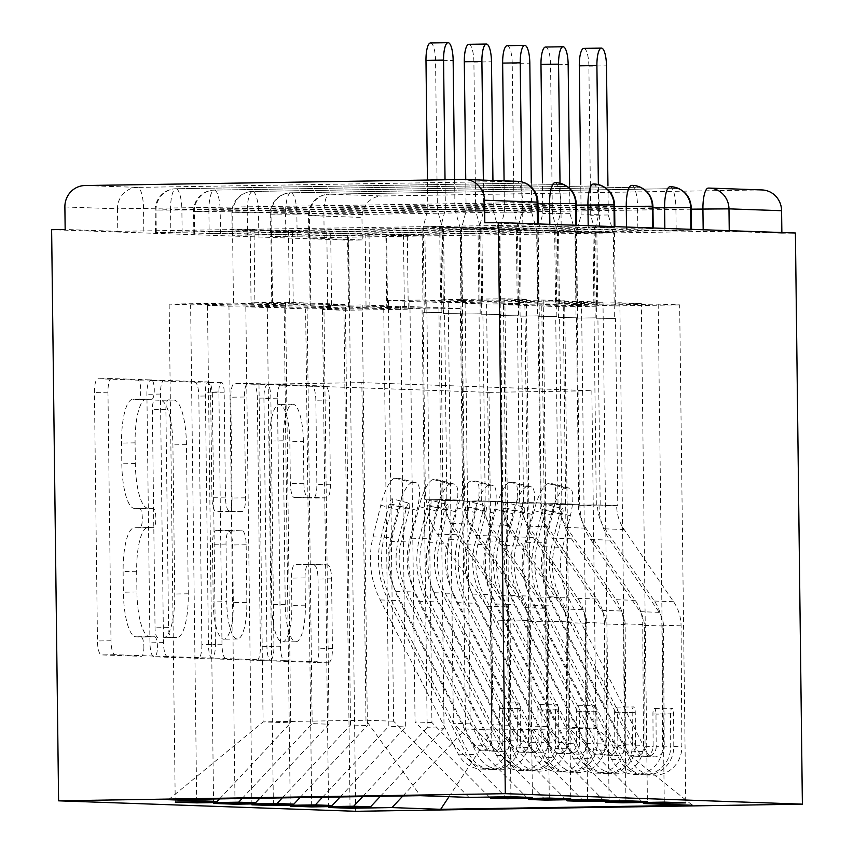 <?xml version="1.0" encoding="UTF-8"?>
<svg xmlns="http://www.w3.org/2000/svg" width="854" height="854" viewBox="0 0 854 854"><rect width="100%" height="100%" fill="white"/><g stroke="black" fill="none" stroke-linecap="round" stroke-linejoin="round"><path stroke-width="0.64" stroke-dasharray="4.27 3.2" d="M143.888 646.756A9.672 2.637 -90.9 0 1 141.412 656.32A9.672 2.637 -90.9 0 1 141.369 656.32L101.391 654.911A13.813 3.758 -90.9 0 1 97.463 640.97L94.42 392.424A13.813 3.758 -90.9 0 1 97.964 378.749A13.813 3.758 -90.9 0 1 98.018 378.749L137.996 380.158A9.672 2.637 -90.9 0 1 140.75 389.915A9.672 2.637 -90.9 0 1 138.273 399.491A9.672 2.637 -90.9 0 1 138.231 399.491L133.064 399.309A44.194 12.031 -90.9 0 0 132.893 399.309A44.194 12.031 -90.9 0 0 121.556 443.066L121.812 463.786A44.194 12.031 -90.9 0 0 134.388 508.397L139.565 508.578A9.672 2.637 -90.9 0 1 142.319 518.335A9.672 2.637 -90.9 0 1 139.842 527.911A9.672 2.637 -90.9 0 1 139.8 527.911L134.633 527.729A44.194 12.031 -90.9 0 0 134.462 527.719A44.194 12.031 -90.9 0 0 123.125 571.486L123.382 592.196A44.194 12.031 -90.9 0 0 135.957 636.806L141.134 636.988A9.672 2.637 -90.9 0 1 143.888 646.756M146.6 399.096A44.194 12.031 -90.9 0 0 146.429 399.085A44.194 12.031 -90.9 0 0 135.092 442.852L135.348 463.562A44.194 12.031 -90.9 0 0 147.923 508.173L153.101 508.354A9.672 2.637 -90.9 0 1 155.855 518.122A9.672 2.637 -90.9 0 1 153.378 527.687A9.672 2.637 -90.9 0 1 153.336 527.687L148.169 527.505A44.194 12.031 -90.9 0 0 147.998 527.505A44.194 12.031 -90.9 0 0 136.661 571.273L136.918 591.982A44.194 12.031 -90.9 0 0 149.493 636.593L154.67 636.774A9.672 2.637 -90.9 0 1 157.424 646.531A9.672 2.637 -90.9 0 1 154.948 656.107A9.672 2.637 -90.9 0 1 154.905 656.107L114.927 654.698A13.813 3.758 -90.9 0 1 110.999 640.756L107.967 392.21A13.813 3.758 -90.9 0 1 111.5 378.536A13.813 3.758 -90.9 0 1 111.554 378.536L151.532 379.945A9.672 2.637 -90.9 0 1 154.286 389.702A9.672 2.637 -90.9 0 1 151.809 399.277A9.672 2.637 -90.9 0 1 151.766 399.277L133.064 399.309M314.101 565.102A13.813 3.758 -90.9 0 1 318.04 579.044L318.894 648.773A13.813 3.758 -90.9 0 1 315.35 662.448A13.813 3.758 -90.9 0 1 315.297 662.448L270.899 660.889A13.813 3.758 -90.9 0 1 266.96 646.948L263.929 398.402A13.813 3.758 -90.9 0 1 267.473 384.727A13.813 3.758 -90.9 0 1 267.526 384.727L311.923 386.286A13.813 3.758 -90.9 0 1 315.852 400.227L316.877 484.464A13.813 3.758 -90.9 0 1 313.343 498.138A13.813 3.758 -90.9 0 1 313.29 498.138L294.288 497.466A13.813 3.758 -90.9 0 1 290.36 483.524L289.848 441.753A36.946 10.056 -90.9 0 0 279.183 404.465A36.946 10.056 -90.9 0 0 269.715 441.048L271.711 604.675A36.946 10.056 -90.9 0 0 282.375 641.962A36.946 10.056 -90.9 0 0 291.844 605.379L291.513 578.115A13.813 3.758 -90.9 0 1 295.057 564.43A13.813 3.758 -90.9 0 1 295.1 564.43L327.637 564.889A13.813 3.758 -90.9 0 1 331.576 578.831L332.43 648.56A13.813 3.758 -90.9 0 1 328.886 662.234A13.813 3.758 -90.9 0 1 328.833 662.234L284.435 660.676A13.813 3.758 -90.9 0 1 280.507 646.734L277.465 398.177A13.813 3.758 -90.9 0 1 281.009 384.503A13.813 3.758 -90.9 0 1 281.062 384.503L325.459 386.072A13.813 3.758 -90.9 0 1 329.388 400.014L330.423 484.239A13.813 3.758 -90.9 0 1 326.879 497.914A13.813 3.758 -90.9 0 1 326.826 497.914L307.824 497.252A13.813 3.758 -90.9 0 1 303.896 483.311L303.383 441.539L289.848 441.753M355.67 811.3L348.699 240.155L51.624 229.694M201.875 644.653A13.813 3.758 -90.9 0 1 198.331 658.327A13.813 3.758 -90.9 0 1 198.277 658.327L153.88 656.769A13.813 3.758 -90.9 0 1 149.952 642.827L146.909 394.27A13.813 3.758 -90.9 0 1 150.453 380.596A13.813 3.758 -90.9 0 1 150.507 380.596L194.904 382.165A13.813 3.758 -90.9 0 1 198.833 396.107L201.875 644.653L215.411 644.439A13.813 3.758 -90.9 0 1 211.867 658.114A13.813 3.758 -90.9 0 1 211.813 658.114L167.416 656.545A13.813 3.758 -90.9 0 1 163.488 642.603L160.445 394.057A13.813 3.758 -90.9 0 1 163.989 380.382A13.813 3.758 -90.9 0 1 164.043 380.382L208.44 381.951A13.813 3.758 -90.9 0 1 212.368 395.893L215.411 644.439M212.39 658.829L256.787 660.388A13.813 3.758 -90.9 0 0 256.84 660.388A13.813 3.758 -90.9 0 0 260.385 646.713L257.342 398.167A13.813 3.758 -90.9 0 0 253.414 384.225L234.412 383.553A13.813 3.758 -90.9 0 0 234.359 383.553A13.813 3.758 -90.9 0 0 230.815 397.227L232.053 498.031A13.813 3.758 -90.9 0 1 228.509 511.706A13.813 3.758 -90.9 0 1 228.456 511.706L215.848 511.268A13.813 3.758 -90.9 0 1 211.92 497.327L210.639 392.381A9.672 2.637 -90.9 0 0 207.853 382.624A9.672 2.637 -90.9 0 0 205.366 392.199L208.461 644.887A13.813 3.758 -90.9 0 0 212.39 658.829L225.926 658.605L270.323 660.174L256.787 660.388M576.29 305.444L597.757 306.202L563.245 306.757L541.778 305.999L576.29 305.444L575.404 232.288L592.996 232.01L614.464 232.768L615.36 305.913L593.893 305.166L658.188 304.131L679.656 304.889L685.741 802.877M615.36 305.913L679.656 304.889M424.95 235.8L385.891 235.33L424.95 235.8L425.847 308.956L404.38 308.198L438.903 307.643L460.359 308.401L461.373 391.399L488.979 392.37L493.1 729.989L595.975 728.345L568.38 727.373L564.259 389.755L361.861 382.624L365.982 720.242L263.107 721.886L290.712 722.858L286.581 385.239L324.915 386.595L329.036 724.213L312.169 723.616L307.034 302.999L272.511 303.554L251.055 302.796L285.567 302.241L307.034 302.999M425.847 308.956L460.359 308.401M386.777 308.475L408.244 309.233L343.948 310.269L322.481 309.511L386.777 308.475L385.891 235.33M537.956 304.088L559.423 304.846L524.911 305.401L503.444 304.643L537.956 304.088L537.07 230.943L554.662 230.655L576.13 231.413L577.026 304.568L555.559 303.81L619.855 302.775L641.322 303.533L647.407 801.532M577.026 304.568L641.322 303.533M386.616 234.455L347.557 233.975L386.616 234.455L387.513 307.6L366.046 306.842L400.569 306.298L422.036 307.045L423.05 390.043L439.917 390.641L444.037 728.259L427.171 727.672L423.05 390.043L401.583 389.296L405.703 726.914L388.837 726.316L384.716 388.698L401.583 389.296L400.569 306.298M387.513 307.6L422.036 307.045M348.453 307.13L369.921 307.888L305.615 308.913L284.147 308.155L348.453 307.13L347.557 233.975M499.633 302.743L521.089 303.501L486.577 304.056L465.11 303.298L499.633 302.743L498.736 229.587L516.328 229.31L537.796 230.068L538.693 303.213L517.225 302.455L581.521 301.43L602.988 302.188L609.073 800.177M538.693 303.213L602.988 302.188M348.283 233.099L309.223 232.63L348.283 233.099L349.179 306.255L327.712 305.497L362.235 304.942L383.702 305.7L384.716 388.698L363.249 387.94L367.369 725.558L350.503 724.971L346.382 387.342L363.249 387.94L362.235 304.942M349.179 306.255L383.702 305.7M310.119 305.775L331.587 306.533L267.281 307.568L245.813 306.81L310.119 305.775L309.223 232.63M461.299 301.387L482.766 302.145L448.243 302.7L426.776 301.942L461.299 301.387L460.402 228.242L478.005 227.954L499.462 228.712L500.359 301.868L478.891 301.11L543.197 300.074L564.654 300.832L570.739 798.832M500.359 301.868L564.654 300.832M309.959 231.754L270.889 231.274L309.959 231.754L310.845 304.899L289.378 304.141L323.901 303.597L345.368 304.344L346.382 387.342L324.915 386.595L323.901 303.597M310.845 304.899L345.368 304.344M271.785 304.43L293.253 305.188L228.957 306.212L207.49 305.454L271.785 304.43L270.889 231.274M380.361 796.312L444.037 728.259M362.683 796.601L427.171 727.672M488.979 392.37L591.854 390.726L564.259 389.755L563.245 306.757M591.854 390.726L595.975 728.345L692.455 805.269M642.71 802.472L568.38 727.373M340.17 796.963L405.703 726.914M322.481 797.241L388.837 726.316M622.31 802.792L546.912 726.615L541.778 305.999M546.912 726.615L530.046 726.017L524.911 305.401M604.376 801.116L530.046 726.017M299.967 797.604L367.369 725.558M282.279 797.892L350.503 724.971M583.976 801.447L508.578 725.27L503.444 304.643M508.578 725.27L491.712 724.672L486.577 304.056M566.042 799.771L491.712 724.672M259.765 798.244L329.036 724.213M242.088 798.533L312.169 723.616M545.642 800.091L470.244 723.914L465.11 303.298M470.244 723.914L453.389 723.317L448.243 302.7M527.708 798.415L453.389 723.317M64.883 206.967L117.489 208.824L117.767 231.327L65.16 229.47M117.767 231.327L522.851 225.136L537.401 224.602L484.794 222.755M422.965 300.042L444.432 300.8L409.909 301.345L388.442 300.597L422.965 300.042L422.068 226.886L439.671 226.609L440.557 299.754L504.863 298.729L526.331 299.487L532.416 797.476M444.432 300.8L443.536 227.644L461.139 227.367L462.025 300.512L440.557 299.754M462.025 300.512L526.331 299.487M233.452 303.074L254.919 303.832L190.623 304.867L169.156 304.109L233.452 303.074L232.555 229.929L250.158 229.641L251.055 302.796M361.861 382.624L258.986 384.268L286.581 385.239L285.567 302.241M258.986 384.268L263.107 721.886L168.516 799.707M219.574 798.896L290.712 722.858M507.319 798.746L431.921 722.559L426.776 301.942M431.921 722.559L415.055 721.972L409.909 301.345M489.374 797.07L415.055 721.972M708.254 188.083L761.031 189.93L382.005 196.004L329.388 194.157L678.791 188.553L329.313 194.146A21.104 5.743 -90.9 0 1 329.388 194.157A21.104 20.304 92 0 0 309.351 215.582L361.957 217.428A21.104 20.304 92 0 1 382.005 196.004M348.699 240.155L362.235 239.942L361.957 217.428M761.031 189.93A21.104 20.304 92 0 1 762.024 189.94M781.858 232.523L781.869 233.217L795.405 233.003M438.903 307.643L439.917 390.641L461.373 391.399L465.505 729.017L493.1 729.989L449.012 796.686M468.985 797.39L393.587 721.214L388.442 300.597M393.587 721.214L365.982 720.242L420.296 795.672M402.874 795.96L465.505 729.017M504.863 298.729L510.948 796.718M196.687 801.757L190.623 304.867M175.241 802.098L169.156 304.109M250.158 229.641L271.625 230.399L272.511 303.554M271.625 230.399L254.022 230.687L254.919 303.832M254.022 230.687L232.555 229.929M439.671 226.609L461.139 227.367M443.536 227.644L422.068 226.886M362.235 239.942L309.618 238.085L309.351 215.582L308.55 215.507L323.901 215.048L324.178 237.561L703.194 231.487L703.173 229.747M324.178 237.561L309.618 238.085M781.869 233.217L729.252 231.359L703.194 231.487M652.947 207.81L285.567 213.703L285.844 236.206L270.494 236.665L676.187 230.537L691.537 230.078L664.871 230.132L664.85 228.402M285.844 236.206L664.871 230.132M614.464 232.768L575.404 232.288M614.624 206.465L247.233 212.347L247.511 234.861L232.16 235.32L637.853 229.182L653.203 228.723L626.537 228.787L626.516 227.047M247.511 234.861L626.537 228.787M576.13 231.413L537.07 230.943M576.29 205.109L208.899 211.002L209.177 233.505L193.826 233.964L599.519 227.837L614.88 227.377L588.203 227.431L588.182 225.702M209.177 233.505L588.203 227.431M537.796 230.068L498.736 229.587M537.945 203.764L170.576 209.646L170.843 232.16L155.492 232.619L561.185 226.481L576.546 226.022L549.869 226.086L549.848 224.346M170.843 232.16L549.869 226.086M499.462 228.712L460.402 228.242M575.916 225.264L575.927 225.958M156.293 232.683L156.015 210.18A21.104 20.304 92 0 1 176.063 188.745L525.434 183.151L175.988 188.745A21.104 5.743 -90.9 0 1 176.063 188.745A21.104 5.743 -90.9 0 1 181.881 210.031L560.907 203.967L561.185 226.481M554.929 182.681L555.089 182.681A21.104 5.743 -90.9 0 1 560.907 203.967M543.197 300.074L549.282 798.074M478.005 227.954L478.891 301.11M481.869 229L482.766 302.145M235.021 803.102L228.957 306.212M213.575 803.443L207.49 305.454M288.492 230.996L289.378 304.141M292.356 232.032L293.253 305.188M581.521 301.43L587.605 799.419M516.328 229.31L517.225 302.455M520.203 230.345L521.089 303.501M273.355 804.457L267.281 307.568M251.898 804.799L245.813 306.81M326.826 232.341L327.712 305.497M330.69 233.388L331.587 306.533M619.855 302.775L625.939 800.774M554.662 230.655L555.559 303.81M558.537 231.701L559.423 304.846M311.689 805.802L305.615 308.913M290.232 806.155L284.147 308.155M365.149 233.697L366.046 306.842M369.024 234.733L369.921 307.888M658.188 304.131L664.273 802.119M592.996 232.01L593.893 305.166M596.861 233.046L597.757 306.202M350.023 807.158L343.948 310.269M328.566 807.5L322.481 309.511M403.483 235.042L404.38 308.198M407.358 236.088L408.244 309.233M614.25 226.62L614.261 227.313M194.627 234.039L194.349 211.525A21.104 20.304 92 0 1 214.397 190.1L563.789 184.507L214.311 190.1A21.104 5.743 -90.9 0 1 214.397 190.1A21.104 5.743 -90.9 0 1 220.215 211.386L599.23 205.312L599.519 227.837M593.263 184.026L593.423 184.026A21.104 5.743 -90.9 0 1 599.23 205.312L614.602 204.864M652.584 227.965L652.584 228.658M232.961 235.384L232.683 212.881A21.104 20.304 92 0 1 252.731 191.456L602.123 185.852L252.645 191.445A21.104 5.743 -90.9 0 1 252.731 191.456A21.104 5.743 -90.9 0 1 258.548 212.731L637.564 206.668L637.853 229.182M631.586 185.382L631.746 185.382A21.104 5.743 -90.9 0 1 637.564 206.668L652.936 206.22M690.918 229.32L690.918 230.014M271.284 236.739L271.017 214.226A21.104 20.304 92 0 1 291.065 192.801L640.457 187.207L290.979 192.801A21.104 5.743 -90.9 0 1 291.065 192.801A21.104 5.743 -90.9 0 1 296.872 214.087L675.898 208.013L676.187 230.537M669.92 186.727L670.08 186.727A21.104 5.743 -90.9 0 1 675.898 208.013L691.26 207.565M157.787 637.575A9.672 2.637 -90.9 0 1 155.033 627.818L152.364 409.653A9.672 2.637 -90.9 0 1 154.841 400.078A9.672 2.637 -90.9 0 1 154.884 400.078L160.338 400.27A44.194 12.031 -90.9 0 1 172.914 444.881L174.739 594.01A44.194 12.031 -90.9 0 1 163.402 637.778A44.194 12.031 -90.9 0 1 163.242 637.767L171.323 637.362A9.672 2.637 -90.9 0 1 168.569 627.605L155.033 627.818M171.323 637.362L176.778 637.554A44.194 12.031 -90.9 0 0 176.949 637.554A44.194 12.031 -90.9 0 0 188.275 593.797L186.45 444.667A44.194 12.031 -90.9 0 0 173.874 400.056L168.419 399.864A9.672 2.637 -90.9 0 1 168.419 399.864A9.672 2.637 -90.9 0 0 165.9 409.429L168.569 627.605M225.926 658.605A13.813 3.758 -90.9 0 1 221.997 644.663L218.902 391.975A9.672 2.637 -90.9 0 1 221.389 382.4A9.672 2.637 -90.9 0 1 224.175 392.167L225.456 497.103A13.813 3.758 -90.9 0 0 229.384 511.044L241.992 511.493A13.813 3.758 -90.9 0 0 242.045 511.493A13.813 3.758 -90.9 0 0 245.589 497.818L244.351 397.014A13.813 3.758 -90.9 0 1 247.895 383.339A13.813 3.758 -90.9 0 1 247.948 383.339L266.95 384.012A13.813 3.758 -90.9 0 1 270.878 397.953L273.921 646.499A13.813 3.758 -90.9 0 1 270.376 660.174A13.813 3.758 -90.9 0 1 270.323 660.174M233.323 602.625A36.946 10.056 -90.9 0 1 223.855 639.208A36.946 10.056 -90.9 0 1 213.201 601.921L212.497 544.276A13.813 3.758 -90.9 0 1 216.03 530.59A13.813 3.758 -90.9 0 1 216.083 530.59L228.691 531.039A13.813 3.758 -90.9 0 1 232.619 544.98L233.323 602.625L246.859 602.412A36.946 10.056 -90.9 0 1 237.391 638.995A36.946 10.056 -90.9 0 1 226.737 601.707L213.201 601.921M246.859 602.412L246.155 544.767A13.813 3.758 -90.9 0 0 242.226 530.825L229.619 530.377A13.813 3.758 -90.9 0 0 229.577 530.377A13.813 3.758 -90.9 0 0 226.032 544.051L226.737 601.707M303.383 441.539A36.946 10.056 -90.9 0 0 292.73 404.241A36.946 10.056 -90.9 0 0 283.25 440.824L285.247 604.451A36.946 10.056 -90.9 0 0 295.911 641.749A36.946 10.056 -90.9 0 0 305.38 605.166L305.049 577.891A13.813 3.758 -90.9 0 1 308.593 564.216A13.813 3.758 -90.9 0 1 308.646 564.216L327.637 564.889M446.866 500.551L464.469 500.273L462.185 313.172L444.582 313.461L446.866 500.551L425.409 499.803L443.002 499.515L426.552 499.836A60.495 58.211 -88 0 0 437.301 534.07L486.727 606.265A23.923 23.015 92 0 1 490.975 619.951L491.755 740.866A9.853 9.479 92 0 1 473.885 745.563L481.934 745.841A9.853 9.479 -88 0 0 499.803 741.144L499.59 708.617A5.626 1.537 -90.6 0 1 501.074 703.045A5.626 1.537 -90.6 0 1 502.664 708.724L502.867 741.261L510.916 741.539A9.853 9.479 92 0 1 493.057 746.236L414.959 592.046A70.348 67.679 92 0 1 409.269 541.991L416.998 510.382A28.139 7.494 104.7 0 0 416.453 482.884A28.139 7.494 104.7 0 0 416.015 482.82L398.957 478.357A28.139 7.494 -75.3 0 1 399.405 478.421A28.139 7.494 -75.3 0 1 399.95 505.92L416.998 510.382M464.469 500.273L444.155 499.558A42.209 40.608 -88 0 0 451.649 523.438L501.074 595.644A42.209 40.608 92 0 1 508.578 619.78L509.347 740.696A28.139 27.072 92 0 1 482.617 769.091A28.139 27.072 92 0 1 481.282 769.08A28.139 27.072 92 0 1 458.31 754.114L380.211 599.924A88.645 85.283 92 0 1 373.049 536.846L380.777 505.248A28.139 7.494 -75.3 0 1 395.124 478.229L398.957 478.357M502.867 741.261A9.853 9.479 -88 0 1 484.997 745.958L406.899 591.758A70.348 67.679 -88 0 1 401.22 541.703L409.29 508.728A5.626 1.494 104.7 0 0 409.173 503.23L392.125 498.768A5.626 1.494 -75.3 0 0 389.168 504.159L381.097 537.134A88.645 85.283 -88 0 0 388.26 600.202L466.359 754.402A28.139 27.072 -88 0 0 489.331 769.358A28.139 27.072 -88 0 0 490.666 769.379A28.139 27.072 -88 0 0 517.396 740.973L517.193 708.446A5.626 1.537 89.4 0 1 518.666 702.874L501.074 703.045M392.125 498.768A5.626 1.494 -75.3 0 1 392.232 504.266L384.161 537.241A88.645 85.283 -88 0 0 391.324 600.309L469.422 754.509A28.139 27.072 -88 0 0 492.395 769.475A28.139 27.072 -88 0 0 493.729 769.486A28.139 27.072 -88 0 0 520.47 741.091L520.257 708.553A5.626 1.537 89.4 0 0 518.666 702.874M437.301 534.07L456.463 534.743A60.495 58.211 -88 0 1 445.724 500.519L463.316 500.23A42.209 40.608 -88 0 0 470.81 524.11L520.246 596.316A42.209 40.608 92 0 1 527.74 620.452L528.519 741.368A28.139 27.072 92 0 1 501.789 769.764A28.139 27.072 92 0 1 500.455 769.753A28.139 27.072 92 0 1 477.471 754.787L399.373 600.597A88.645 85.283 92 0 1 392.21 537.529L399.95 505.92M430.48 42.978A17.592 4.793 -90.9 0 1 435.561 60.741L437.376 209.849L442.383 227.602L443.439 313.418L444.582 313.461M423.114 312.703L441.87 312.457L423.114 312.703L425.409 499.803M409.173 503.23A5.626 1.494 104.7 0 0 406.216 508.621L398.156 541.596A70.348 67.679 -88 0 0 403.835 591.651L481.934 745.841M395.124 478.229L412.172 482.681L416.015 482.82M412.172 482.681A28.139 7.494 104.7 0 0 397.836 509.699L380.777 505.248M473.885 745.563L395.786 591.363A70.348 67.679 92 0 1 390.107 541.308L397.836 509.699M456.463 534.743L505.899 606.948A23.923 23.015 92 0 1 510.148 620.623L510.916 741.539M424.267 312.745L423.221 226.929L427.801 209.518L427.438 180.055M462.185 313.172L443.439 313.418M454.616 179.618L454.979 209.572L459.986 227.324L461.032 313.14M441.87 312.457L440.813 226.652L445.393 209.23L445.03 179.767M443.002 499.515L440.717 312.415M454.979 209.572L437.376 209.849M459.986 227.324L442.383 227.602M440.813 226.652L423.221 226.929M445.393 209.23L427.801 209.518M485.2 501.906L502.803 501.629L500.519 314.528L482.916 314.806L485.2 501.906L463.733 501.149L481.336 500.871L464.886 501.191A60.495 58.211 -88 0 0 475.635 535.415L525.061 607.621A23.923 23.015 92 0 1 529.309 621.296L530.078 742.211A9.853 9.479 92 0 1 512.219 746.908L520.267 747.197A9.853 9.479 -88 0 0 538.137 742.5L537.924 709.973A5.626 1.537 -90.6 0 1 539.408 704.401A5.626 1.537 -90.6 0 1 540.988 710.08L541.201 742.606L549.25 742.895A9.853 9.479 92 0 1 531.38 747.592L453.282 593.391A70.348 67.679 92 0 1 447.603 543.336L455.331 511.727A28.139 7.494 104.7 0 0 454.787 484.239A28.139 7.494 104.7 0 0 454.339 484.175L437.291 479.713A28.139 7.494 -75.3 0 1 437.728 479.777A28.139 7.494 -75.3 0 1 438.283 507.265L455.331 511.727M502.803 501.629L482.489 500.914A42.209 40.608 -88 0 0 489.982 524.794L539.408 596.989A42.209 40.608 92 0 1 546.912 621.125L547.681 742.041A28.139 27.072 92 0 1 520.951 770.447A28.139 27.072 92 0 1 519.616 770.425A28.139 27.072 92 0 1 496.644 755.47L418.545 601.269A88.645 85.283 92 0 1 411.382 538.201L419.111 506.593A28.139 7.494 -75.3 0 1 433.458 479.574L437.291 479.713M541.201 742.606A9.853 9.479 -88 0 1 523.331 747.303L445.233 593.114A70.348 67.679 -88 0 1 439.554 543.059L447.613 510.084A5.626 1.494 104.7 0 0 447.507 504.586L430.448 500.124A5.626 1.494 -75.3 0 0 427.491 505.515L419.431 538.49A88.645 85.283 -88 0 0 426.594 601.558L504.693 755.747A28.139 27.072 -88 0 0 527.665 770.714A28.139 27.072 -88 0 0 529 770.724A28.139 27.072 -88 0 0 555.73 742.329L555.527 709.802A5.626 1.537 89.4 0 1 557 704.23L539.408 704.401M430.448 500.124A5.626 1.494 -75.3 0 1 430.565 505.621L422.495 538.596A88.645 85.283 -88 0 0 429.658 601.664L507.756 755.854A28.139 27.072 -88 0 0 530.729 770.82A28.139 27.072 -88 0 0 532.063 770.831A28.139 27.072 -88 0 0 558.794 742.436L558.591 709.909A5.626 1.537 89.4 0 0 557 704.23M475.635 535.415L494.797 536.098A60.495 58.211 -88 0 1 484.058 501.864L501.65 501.586A42.209 40.608 -88 0 0 509.144 525.466L558.58 597.661A42.209 40.608 92 0 1 566.074 621.797L566.842 742.724A28.139 27.072 92 0 1 540.112 771.119A28.139 27.072 92 0 1 538.778 771.109A28.139 27.072 92 0 1 515.805 756.142L437.707 601.942A88.645 85.283 92 0 1 430.544 538.874L438.283 507.265M468.814 44.333A17.592 4.793 -90.9 0 1 473.895 62.086L475.71 211.205L480.717 228.957L481.763 314.763L482.916 314.806M461.448 314.048L480.194 313.813L461.448 314.048L463.733 501.149M447.507 504.586A5.626 1.494 104.7 0 0 444.55 509.977L436.49 542.941A70.348 67.679 -88 0 0 442.169 592.996L520.267 747.197M433.458 479.574L450.506 484.037L454.339 484.175M450.506 484.037A28.139 7.494 104.7 0 0 436.17 511.055L419.111 506.593M512.219 746.908L434.12 592.719A70.348 67.679 92 0 1 428.441 542.664L436.17 511.055M494.797 536.098L544.233 608.294A23.923 23.015 92 0 1 548.481 621.968L549.25 742.895M462.601 314.091L461.555 228.285L466.135 210.863L465.75 179.5M500.519 314.528L481.763 314.763M492.939 180.461L493.313 210.917L498.32 228.669L499.366 314.486M480.194 313.813L479.147 227.997L483.727 210.586L483.353 180.13M481.336 500.871L479.051 313.77M493.313 210.917L475.71 211.205M498.32 228.669L480.717 228.957M479.147 227.997L461.555 228.285M483.727 210.586L466.135 210.863M523.534 503.262L541.137 502.974L538.842 315.873L521.25 316.161L523.534 503.262L502.067 502.504L519.67 502.216L503.219 502.536A60.495 58.211 -88 0 0 513.969 536.771L563.394 608.966A23.923 23.015 92 0 1 567.643 622.651L568.412 743.567A9.853 9.479 92 0 1 550.552 748.264L558.601 748.552A9.853 9.479 -88 0 0 576.461 743.845L576.258 711.318A5.626 1.537 -90.6 0 1 577.731 705.746A5.626 1.537 -90.6 0 1 579.322 711.425L579.535 743.962L587.584 744.24A9.853 9.479 92 0 1 569.714 748.937L491.616 594.747A70.348 67.679 92 0 1 485.937 544.692L493.665 513.083A28.139 7.494 104.7 0 0 493.121 485.584A28.139 7.494 104.7 0 0 492.673 485.52L475.625 481.058A28.139 7.494 -75.3 0 1 476.062 481.122A28.139 7.494 -75.3 0 1 476.607 508.621L493.665 513.083M541.137 502.974L520.812 502.259A42.209 40.608 -88 0 0 528.316 526.139L577.742 598.344A42.209 40.608 92 0 1 585.246 622.481L586.015 743.396A28.139 27.072 92 0 1 559.285 771.792A28.139 27.072 92 0 1 557.95 771.781A28.139 27.072 92 0 1 534.978 756.815L456.879 602.625A88.645 85.283 92 0 1 449.716 539.547L457.445 507.949A28.139 7.494 -75.3 0 1 471.782 480.93L475.625 481.058M579.535 743.962A9.853 9.479 -88 0 1 561.665 748.659L483.567 594.459A70.348 67.679 -88 0 1 477.888 544.404L485.947 511.429A5.626 1.494 104.7 0 0 485.841 505.931L468.782 501.469A5.626 1.494 -75.3 0 0 465.825 506.86L457.765 539.835A88.645 85.283 -88 0 0 464.928 602.903L543.027 757.103A28.139 27.072 -88 0 0 565.999 772.059A28.139 27.072 -88 0 0 567.334 772.08A28.139 27.072 -88 0 0 594.064 743.674L593.861 711.147A5.626 1.537 89.4 0 1 595.334 705.575L577.731 705.746M468.782 501.469A5.626 1.494 -75.3 0 1 468.899 506.966L460.829 539.941A88.645 85.283 -88 0 0 467.992 603.009L546.09 757.21A28.139 27.072 -88 0 0 569.063 772.176A28.139 27.072 -88 0 0 570.397 772.187A28.139 27.072 -88 0 0 597.127 743.791L596.925 711.254A5.626 1.537 89.4 0 0 595.334 705.575M513.969 536.771L533.131 537.444A60.495 58.211 -88 0 1 522.381 503.219L539.984 502.931A42.209 40.608 -88 0 0 547.478 526.811L596.914 599.017A42.209 40.608 92 0 1 604.408 623.153L605.176 744.069A28.139 27.072 92 0 1 578.446 772.464A28.139 27.072 92 0 1 577.112 772.454A28.139 27.072 92 0 1 554.139 757.498L476.041 603.298A88.645 85.283 92 0 1 468.878 540.23L476.607 508.621M507.148 45.678A17.592 4.793 -90.9 0 1 512.219 63.442L514.044 212.55L519.051 230.302L520.097 316.119L521.25 316.161M499.782 315.404L518.527 315.158L499.782 315.404L502.067 502.504M485.841 505.931A5.626 1.494 104.7 0 0 482.884 511.322L474.824 544.297A70.348 67.679 -88 0 0 480.503 594.352L558.601 748.552M471.782 480.93L488.84 485.382L492.673 485.52M488.84 485.382A28.139 7.494 104.7 0 0 474.504 512.4L457.445 507.949M550.552 748.264L472.454 594.064A70.348 67.679 92 0 1 466.764 544.009L474.504 512.4M533.131 537.444L582.556 609.649A23.923 23.015 92 0 1 586.805 623.324L587.584 744.24M500.935 315.446L499.889 229.63L504.458 212.219L504.073 180.856M538.842 315.873L520.097 316.119M531.284 183.055L531.647 212.272L536.654 230.025L537.7 315.841M518.527 315.158L517.481 229.352L522.061 211.931L521.687 181.891M519.67 502.216L517.385 315.115M531.647 212.272L514.044 212.55M536.654 230.025L519.051 230.302M517.481 229.352L499.889 229.63M522.061 211.931L504.458 212.219M561.868 504.607L579.46 504.33L577.176 317.229L559.583 317.507L561.868 504.607L540.401 503.849L558.004 503.572L541.553 503.892A60.495 58.211 -88 0 0 552.292 538.116L601.728 610.322A23.923 23.015 92 0 1 605.977 623.996L606.746 744.912A9.853 9.479 92 0 1 588.886 749.609L596.935 749.897A9.853 9.479 -88 0 0 614.795 745.2L614.592 712.674A5.626 1.537 -90.6 0 1 616.065 707.101A5.626 1.537 -90.6 0 1 617.655 712.78L617.858 745.307L625.918 745.595A9.853 9.479 92 0 1 608.048 750.292L529.95 596.092A70.348 67.679 92 0 1 524.271 546.037L531.999 514.428A28.139 7.494 104.7 0 0 531.455 486.94A28.139 7.494 104.7 0 0 531.007 486.876L513.948 482.414A28.139 7.494 -75.3 0 1 514.396 482.478A28.139 7.494 -75.3 0 1 514.941 509.966L531.999 514.428M579.46 504.33L559.146 503.614A42.209 40.608 -88 0 0 566.65 527.494L616.076 599.689A42.209 40.608 92 0 1 623.569 623.826L624.349 744.741A28.139 27.072 92 0 1 597.619 773.148A28.139 27.072 92 0 1 596.284 773.126A28.139 27.072 92 0 1 573.301 758.171L495.203 603.97A88.645 85.283 92 0 1 488.05 540.902L495.779 509.294A28.139 7.494 -75.3 0 1 510.116 482.275L513.948 482.414M617.858 745.307A9.853 9.479 -88 0 1 599.999 750.004L521.901 595.814A70.348 67.679 -88 0 1 516.222 545.759L524.281 512.784A5.626 1.494 104.7 0 0 524.175 507.287L507.116 502.825A5.626 1.494 -75.3 0 0 504.159 508.215L496.099 541.19A88.645 85.283 -88 0 0 503.252 604.258L581.35 758.448A28.139 27.072 -88 0 0 604.333 773.414A28.139 27.072 -88 0 0 605.667 773.425A28.139 27.072 -88 0 0 632.398 745.03L632.184 712.503A5.626 1.537 89.4 0 1 633.668 706.931L616.065 707.101M507.116 502.825A5.626 1.494 -75.3 0 1 507.223 508.322L499.163 541.297A88.645 85.283 -88 0 0 506.326 604.365L584.424 758.555A28.139 27.072 -88 0 0 607.397 773.521A28.139 27.072 -88 0 0 608.731 773.532A28.139 27.072 -88 0 0 635.461 745.136L635.259 712.61A5.626 1.537 89.4 0 0 633.668 706.931M552.292 538.116L571.465 538.799A60.495 58.211 -88 0 1 560.715 504.565L578.318 504.287A42.209 40.608 -88 0 0 585.812 528.167L635.237 600.362A42.209 40.608 92 0 1 642.742 624.498L643.51 745.425A28.139 27.072 92 0 1 616.78 773.82A28.139 27.072 92 0 1 615.446 773.809A28.139 27.072 92 0 1 592.473 758.843L514.375 604.653A88.645 85.283 92 0 1 507.212 541.575L514.941 509.966M545.482 47.034A17.592 4.793 -90.9 0 1 550.552 64.787L552.378 213.906L557.384 231.658L558.431 317.464L559.583 317.507M538.116 316.749L556.861 316.514L538.116 316.749L540.401 503.849M524.175 507.287A5.626 1.494 104.7 0 0 521.218 512.678L513.147 545.642A70.348 67.679 -88 0 0 518.837 595.708L596.935 749.897M510.116 482.275L527.174 486.737L531.007 486.876M527.174 486.737A28.139 7.494 104.7 0 0 512.838 513.756L495.779 509.294M588.886 749.609L510.788 595.419A70.348 67.679 92 0 1 505.098 545.364L512.838 513.756M571.465 538.799L620.89 610.994A23.923 23.015 92 0 1 625.139 624.669L625.918 745.595M539.269 316.791L538.212 230.986L542.792 213.564L542.418 182.873M577.176 317.229L558.431 317.464M569.618 184.411L569.97 213.617L574.977 231.37L576.034 317.186M556.861 316.514L555.815 230.697L560.395 213.286L560.021 183.226M558.004 503.572L555.708 316.471M569.97 213.617L552.378 213.906M574.977 231.37L557.384 231.658M555.815 230.697L538.212 230.986M560.395 213.286L542.792 213.564M600.202 505.963L617.794 505.675L615.51 318.574L597.917 318.862L600.202 505.963L578.734 505.205L596.327 504.917L579.887 505.248A60.495 58.211 -88 0 0 590.626 539.472L640.062 611.667A23.923 23.015 92 0 1 644.311 625.352L645.08 746.268A9.853 9.479 92 0 1 627.22 750.965L635.269 751.253A9.853 9.479 -88 0 0 653.129 746.545L652.926 714.019A5.626 1.537 -90.6 0 1 654.399 708.446A5.626 1.537 -90.6 0 1 655.989 714.125L656.192 746.663L664.241 746.94A9.853 9.479 92 0 1 646.382 751.637L568.284 597.448A70.348 67.679 92 0 1 562.605 547.393L570.333 515.784A28.139 7.494 104.7 0 0 569.789 488.285A28.139 7.494 104.7 0 0 569.34 488.221L552.282 483.759A28.139 7.494 -75.3 0 1 552.73 483.823A28.139 7.494 -75.3 0 1 553.275 511.322L570.333 515.784M617.794 505.675L597.48 504.96A42.209 40.608 -88 0 0 604.974 528.839L654.41 601.045A42.209 40.608 92 0 1 661.903 625.181L662.683 746.097A28.139 27.072 92 0 1 635.942 774.493A28.139 27.072 92 0 1 634.607 774.482A28.139 27.072 92 0 1 611.635 759.516L533.536 605.326A88.645 85.283 92 0 1 526.374 542.247L534.113 510.649A28.139 7.494 -75.3 0 1 548.449 483.631L552.282 483.759M656.192 746.663A9.853 9.479 -88 0 1 638.333 751.36L560.235 597.159A70.348 67.679 -88 0 1 554.545 547.104L562.615 514.129A5.626 1.494 104.7 0 0 562.508 508.632L545.45 504.17A5.626 1.494 -75.3 0 0 542.493 509.56L534.423 542.536A88.645 85.283 -88 0 0 541.585 605.603L619.684 759.804A28.139 27.072 -88 0 0 642.667 774.77A28.139 27.072 -88 0 0 644.001 774.781A28.139 27.072 -88 0 0 670.732 746.375L670.518 713.848A5.626 1.537 89.4 0 1 672.002 708.276L654.399 708.446M545.45 504.17A5.626 1.494 -75.3 0 1 545.557 509.667L537.497 542.642A88.645 85.283 -88 0 0 544.66 605.71L622.758 759.911A28.139 27.072 -88 0 0 645.731 774.877A28.139 27.072 -88 0 0 647.065 774.888A28.139 27.072 -88 0 0 673.795 746.492L673.582 713.955A5.626 1.537 89.4 0 0 672.002 708.276M590.626 539.472L609.799 540.144A60.495 58.211 -88 0 1 599.049 505.92L616.652 505.632A42.209 40.608 -88 0 0 624.146 529.512L673.571 601.718A42.209 40.608 92 0 1 681.076 625.854L681.844 746.77A28.139 27.072 92 0 1 655.114 775.165A28.139 27.072 92 0 1 653.78 775.154A28.139 27.072 92 0 1 630.807 760.199L552.709 605.998A88.645 85.283 92 0 1 545.546 542.93L553.275 511.322M583.816 48.379A17.592 4.793 -90.9 0 1 588.886 66.142L590.712 215.251L595.718 233.003L596.765 318.82L597.917 318.862M576.45 318.104L595.195 317.859L576.45 318.104L578.734 505.205M562.508 508.632A5.626 1.494 104.7 0 0 559.551 514.023L551.481 546.998A70.348 67.679 -88 0 0 557.171 597.053L635.269 751.253M548.449 483.631L565.508 488.082L569.34 488.221M565.508 488.082A28.139 7.494 104.7 0 0 551.161 515.111L534.113 510.649M627.22 750.965L549.122 596.765A70.348 67.679 92 0 1 543.432 546.709L551.161 515.111M609.799 540.144L659.224 612.35A23.923 23.015 92 0 1 663.473 626.025L664.241 746.94M577.603 318.147L576.546 232.331L581.126 214.92L580.752 184.229M615.51 318.574L596.765 318.82M607.952 185.756L608.304 214.973L613.311 232.726L614.357 318.542M595.195 317.859L594.149 232.053L598.729 214.632L598.355 184.571M596.327 504.917L594.042 317.827M608.304 214.973L590.712 215.251M613.311 232.726L595.718 233.003M594.149 232.053L576.546 232.331M598.729 214.632L581.126 214.92M151.766 399.277L138.231 399.491M153.336 527.687L139.8 527.911M463.957 179.468L516.563 181.326L137.537 187.389L84.93 185.542M537.401 224.602L537.39 223.908M143.824 231.21L143.547 208.696A21.104 5.743 -90.9 0 0 137.537 187.389A21.104 20.304 -88 0 0 117.489 208.824L522.573 202.622L522.851 225.136M517.567 181.326A21.104 20.304 -88 0 0 516.563 181.326A21.104 5.743 -90.9 0 1 522.573 202.622L537.924 202.163M729.241 230.665L729.252 231.359M155.492 232.619L155.214 210.105L170.576 209.646A21.104 5.743 -90.9 0 1 175.988 188.745A21.104 21.104 0 0 0 155.214 210.105L181.881 210.031M182.148 232.555L181.87 210.052M220.471 233.911L220.215 211.386M258.805 235.256L258.538 212.753L231.882 212.806L247.233 212.347A21.104 5.743 -90.9 0 1 252.645 191.445A21.104 21.104 0 0 0 231.882 212.806L232.16 235.32M297.139 236.611L296.861 214.098L270.216 214.162L285.567 213.703A21.104 5.743 -90.9 0 1 290.979 192.801A21.104 21.104 0 0 0 270.216 214.162L270.494 236.665M691.281 209.166L323.901 215.048A21.104 5.743 -90.9 0 1 329.313 194.146A21.104 21.104 0 0 0 308.55 215.507L308.828 238.02M193.826 233.964L193.548 211.461L208.899 211.002A21.104 5.743 -90.9 0 1 214.311 190.1A21.104 21.104 0 0 0 193.548 211.461L220.204 211.397M576.269 203.519L560.918 203.978M149.493 636.593L135.957 636.806M136.918 591.982L123.382 592.196M136.661 571.273L123.125 571.486M148.169 527.505L134.633 527.729M153.101 508.354L139.565 508.578M147.923 508.173L134.388 508.397M135.348 463.562L121.812 463.786M135.092 442.852L121.556 443.066M151.532 379.945L137.996 380.158M111.554 378.536L98.018 378.749M107.967 392.21L94.42 392.424M110.999 640.756L97.463 640.97M114.927 654.698L101.391 654.911M154.67 636.774L141.134 636.988M212.368 395.893L198.833 396.107M208.44 381.951L194.904 382.165M164.043 380.382L150.507 380.596M160.445 394.057L146.909 394.27M163.488 642.603L149.952 642.827M167.416 656.545L153.88 656.769M211.813 658.114L198.277 658.327M165.9 409.429L152.364 409.653M173.874 400.056L160.338 400.27M186.45 444.667L172.914 444.881M188.275 593.797L174.739 594.01M176.778 637.554L163.242 637.767M273.921 646.499L260.385 646.713M270.878 397.953L257.342 398.167M266.95 384.012L253.414 384.225M247.948 383.339L234.412 383.553M244.351 397.014L230.815 397.227M245.589 497.818L232.053 498.031M241.992 511.493L228.456 511.706M229.384 511.044L215.848 511.268M225.456 497.103L211.92 497.327M224.175 392.167L210.639 392.381M218.902 391.975L205.366 392.199M221.997 644.663L208.461 644.887M226.032 544.051L212.497 544.276M229.619 530.377L216.083 530.59M242.226 530.825L228.691 531.039M246.155 544.767L232.619 544.98M308.646 564.216L295.1 564.43M305.049 577.891L291.513 578.115M305.38 605.166L291.844 605.379M285.247 604.451L271.711 604.675M283.25 440.824L269.715 441.048M303.896 483.311L290.36 483.524M307.824 497.252L294.288 497.466M326.826 497.914L313.29 498.138M330.423 484.239L316.877 484.464M329.388 400.014L315.852 400.227M325.459 386.072L311.923 386.286M281.062 384.503L267.526 384.727M277.465 398.177L263.929 398.402M280.507 646.734L266.96 646.948M284.435 660.676L270.899 660.889M328.833 662.234L315.297 662.448M332.43 648.56L318.894 648.773M331.576 578.831L318.04 579.044M509.347 740.696L517.396 740.973M484.997 745.958L493.057 746.236M520.47 741.091L528.519 741.368M435.561 60.741L453.154 60.453M499.59 708.617L517.193 708.446M520.257 708.553L502.664 708.724M389.168 504.159L406.216 508.621M409.29 508.728L392.232 504.266M406.899 591.758L414.959 592.046M401.22 541.703L409.269 541.991M390.107 541.308L398.156 541.596M373.049 536.846L381.097 537.134M384.161 537.241L392.21 537.529M391.324 600.309L399.373 600.597M469.422 754.509L477.471 754.787M508.578 619.78L527.74 620.452M491.755 740.866L499.803 741.144M490.975 619.951L510.148 620.623M395.786 591.363L403.835 591.651M380.211 599.924L388.26 600.202M458.31 754.114L466.359 754.402M501.074 595.644L520.246 596.316M451.649 523.438L470.81 524.11M486.727 606.265L505.899 606.948M547.681 742.041L555.73 742.329M523.331 747.303L531.38 747.592M558.794 742.436L566.842 742.724M473.895 62.086L491.488 61.808M537.924 709.973L555.527 709.802M558.591 709.909L540.988 710.08M427.491 505.515L444.55 509.977M447.613 510.084L430.565 505.621M445.233 593.114L453.282 593.391M439.554 543.059L447.603 543.336M428.441 542.664L436.49 542.941M411.382 538.201L419.431 538.49M422.495 538.596L430.544 538.874M429.658 601.664L437.707 601.942M507.756 755.854L515.805 756.142M546.912 621.125L566.074 621.797M530.078 742.211L538.137 742.5M529.309 621.296L548.481 621.968M434.12 592.719L442.169 592.996M418.545 601.269L426.594 601.558M496.644 755.47L504.693 755.747M539.408 596.989L558.58 597.661M489.982 524.794L509.144 525.466M525.061 607.621L544.233 608.294M586.015 743.396L594.064 743.674M561.665 748.659L569.714 748.937M597.127 743.791L605.176 744.069M512.219 63.442L529.822 63.153M576.258 711.318L593.861 711.147M596.925 711.254L579.322 711.425M465.825 506.86L482.884 511.322M485.947 511.429L468.899 506.966M483.567 594.459L491.616 594.747M477.888 544.404L485.937 544.692M466.764 544.009L474.824 544.297M449.716 539.547L457.765 539.835M460.829 539.941L468.878 540.23M467.992 603.009L476.041 603.298M546.09 757.21L554.139 757.498M585.246 622.481L604.408 623.153M568.412 743.567L576.461 743.845M567.643 622.651L586.805 623.324M472.454 594.064L480.503 594.352M456.879 602.625L464.928 602.903M534.978 756.815L543.027 757.103M577.742 598.344L596.914 599.017M528.316 526.139L547.478 526.811M563.394 608.966L582.556 609.649M624.349 744.741L632.398 745.03M599.999 750.004L608.048 750.292M635.461 745.136L643.51 745.425M550.552 64.787L568.156 64.509M614.592 712.674L632.184 712.503M635.259 712.61L617.655 712.78M504.159 508.215L521.218 512.678M524.281 512.784L507.223 508.322M521.901 595.814L529.95 596.092M516.222 545.759L524.271 546.037M505.098 545.364L513.147 545.642M488.05 540.902L496.099 541.19M499.163 541.297L507.212 541.575M506.326 604.365L514.375 604.653M584.424 758.555L592.473 758.843M623.569 623.826L642.742 624.498M606.746 744.912L614.795 745.2M605.977 623.996L625.139 624.669M510.788 595.419L518.837 595.708M495.203 603.97L503.252 604.258M573.301 758.171L581.35 758.448M616.076 599.689L635.237 600.362M566.65 527.494L585.812 528.167M601.728 610.322L620.89 610.994M662.683 746.097L670.732 746.375M638.333 751.36L646.382 751.637M673.795 746.492L681.844 746.77M588.886 66.142L606.489 65.854M652.926 714.019L670.518 713.848M673.582 713.955L655.989 714.125M542.493 509.56L559.551 514.023M562.615 514.129L545.557 509.667M560.235 597.159L568.284 597.448M554.545 547.104L562.605 547.393M543.432 546.709L551.481 546.998M526.374 542.247L534.423 542.536M537.497 542.642L545.546 542.93M544.66 605.71L552.709 605.998M622.758 759.911L630.807 760.199M661.903 625.181L681.076 625.854M645.08 746.268L653.129 746.545M644.311 625.352L663.473 626.025M549.122 596.765L557.171 597.053M533.536 605.326L541.585 605.603M611.635 759.516L619.684 759.804M654.41 601.045L673.571 601.718M604.974 528.839L624.146 529.512M640.062 611.667L659.224 612.35M151.809 399.277L138.273 399.491M153.378 527.687L139.842 527.911M538.201 224.677L538.191 223.94M576.535 225.285L576.546 226.022M614.869 226.641L614.88 227.377M653.203 227.986L653.203 228.723M691.526 229.342L691.537 230.078M147.998 527.505L134.462 527.719M146.429 399.085L132.893 399.309M111.5 378.536L97.964 378.749M163.989 380.382L150.453 380.596M176.949 637.554L163.402 637.778M211.867 658.114L198.331 658.327M270.376 660.174L256.84 660.388M247.895 383.339L234.359 383.553M242.045 511.493L228.509 511.706M221.389 382.4L207.853 382.624M237.391 638.995L223.855 639.208M229.577 530.377L216.03 530.59M308.593 564.216L295.057 564.43M295.911 641.749L282.375 641.962M292.73 404.241L279.183 404.465M326.879 497.914L313.343 498.138M281.009 384.503L267.473 384.727M328.886 662.234L315.35 662.448M481.923 750.805L489.972 751.082M493.046 751.189L501.095 751.477M492.395 769.475L500.455 769.753M481.282 769.08L489.331 769.358M416.453 482.884L399.405 478.421M520.257 752.15L528.306 752.438M531.38 752.545L539.429 752.822M530.729 770.82L538.778 771.109M519.616 770.425L527.665 770.714M454.787 484.239L437.728 479.777M558.591 753.506L566.64 753.783M569.703 753.89L577.763 754.178M569.063 772.176L577.112 772.454M557.95 771.781L565.999 772.059M493.121 485.584L476.062 481.122M596.925 754.851L604.974 755.139M608.037 755.246L616.086 755.523M607.397 773.521L615.446 773.809M596.284 773.126L604.333 773.414M531.455 486.94L514.396 482.478M635.259 756.206L643.308 756.484M646.371 756.591L654.42 756.879M645.731 774.877L653.78 775.154M634.607 774.482L642.667 774.77M569.789 488.285L552.73 483.823"/><path stroke-width="1.28" d="M537.39 223.908L537.123 202.099L484.517 200.242A21.104 20.304 -88 0 0 464.95 179.479A21.104 20.304 -88 0 0 463.957 179.468L84.93 185.542A21.104 20.304 -88 0 0 64.883 206.967L65.16 229.47L51.624 229.694L58.595 800.828L355.67 811.3L802.376 804.148L505.301 793.676L58.595 800.828M350.033 808.258L391.997 807.585L440.675 809.304L692.455 805.269L643.777 803.55L685.741 802.877L664.273 802.119L622.31 802.792L605.443 802.205L647.407 801.532L625.939 800.774L583.976 801.447L567.109 800.849L609.073 800.177L587.605 799.419L545.642 800.091L528.775 799.504L570.739 798.832L549.282 798.074L507.319 798.746L490.452 798.148L532.416 797.476L510.948 796.718L468.985 797.39L420.296 795.672L168.516 799.707L217.204 801.426L175.241 802.098L196.708 802.856L238.672 802.184L255.538 802.781L213.575 803.443L235.031 804.201L276.995 803.529L293.861 804.126L251.898 804.799L273.365 805.557L315.329 804.884L332.195 805.482L290.232 806.155L311.699 806.902L353.663 806.229L370.529 806.827L328.566 807.5L350.033 808.258L350.023 807.158M370.529 806.827L380.361 796.312M353.663 806.229L362.683 796.601M643.777 803.55L642.71 802.472M332.195 805.482L340.17 796.963M315.329 804.884L322.481 797.241M605.443 802.205L604.376 801.116M293.861 804.126L299.967 797.604M276.995 803.529L282.279 797.892M567.109 800.849L566.042 799.771M255.538 802.781L259.765 798.244M238.672 802.184L242.088 798.533M528.775 799.504L527.708 798.415M484.517 200.242L484.794 222.755L498.33 222.531L505.301 793.676M217.204 801.426L219.574 798.896M490.452 798.148L489.374 797.07M498.33 222.531L795.405 233.003L802.376 804.148M703.173 229.747L702.927 208.974A21.104 5.743 -90.9 0 1 708.34 188.083A21.104 5.743 -90.9 0 1 708.414 188.083A21.104 20.304 92 0 1 709.418 188.093L762.024 189.94A21.104 20.304 92 0 1 781.591 210.714L781.858 232.523M440.675 809.304L449.012 796.686M391.997 807.585L402.874 795.96M196.708 802.856L196.687 801.757M549.848 224.346L549.592 203.572A21.104 5.743 -90.9 0 1 555.004 182.681A21.104 5.743 -90.9 0 1 555.089 182.681A21.104 20.304 92 0 1 556.093 182.692A21.104 20.304 92 0 1 558.473 182.916A21.104 20.304 92 0 1 575.649 203.455L575.916 225.264M556.093 182.692A21.104 21.104 0 0 0 555.004 182.681L554.929 182.681M235.031 804.201L235.021 803.102M273.365 805.557L273.355 804.457M311.699 806.902L311.689 805.802M588.182 225.702L587.926 204.928A21.104 5.743 -90.9 0 1 593.338 184.026A21.104 5.743 -90.9 0 1 593.423 184.026A21.104 20.304 92 0 1 594.416 184.037A21.104 20.304 92 0 1 596.807 184.272A21.104 20.304 92 0 1 613.983 204.8L614.25 226.62M594.416 184.037A21.104 21.104 0 0 0 593.338 184.026L593.263 184.026M626.516 227.047L626.26 206.273A21.104 5.743 -90.9 0 1 631.672 185.382A21.104 5.743 -90.9 0 1 631.746 185.382A21.104 20.304 92 0 1 632.75 185.393A21.104 20.304 92 0 1 635.141 185.617A21.104 20.304 92 0 1 652.317 206.156L652.584 227.965M632.75 185.393A21.104 21.104 0 0 0 631.672 185.382L631.586 185.382M664.85 228.402L664.593 207.629A21.104 5.743 -90.9 0 1 670.006 186.727A21.104 5.743 -90.9 0 1 670.08 186.727A21.104 20.304 92 0 1 671.084 186.738A21.104 20.304 92 0 1 673.464 186.973A21.104 20.304 92 0 1 690.651 207.501L690.918 229.32M671.084 186.738A21.104 21.104 0 0 0 670.006 186.727L669.92 186.727M454.616 179.618L453.154 60.453A17.592 4.793 89.1 0 0 448.083 42.7A17.592 4.793 89.1 0 0 443.568 60.111L425.975 60.399A17.592 4.793 -90.9 0 1 430.48 42.978L448.083 42.7M427.438 180.055L425.975 60.399M445.03 179.767L443.568 60.111M492.939 180.461L491.488 61.808A17.592 4.793 89.1 0 0 486.417 44.056A17.592 4.793 89.1 0 0 481.902 61.467L464.309 61.744A17.592 4.793 -90.9 0 1 468.814 44.333L486.417 44.056M465.75 179.5L464.309 61.744M483.353 180.13L481.902 61.467M531.284 183.055L529.822 63.153A17.592 4.793 89.1 0 0 524.751 45.401A17.592 4.793 89.1 0 0 520.235 62.822L502.643 63.1A17.592 4.793 -90.9 0 1 507.148 45.678L524.751 45.401M504.073 180.856L502.643 63.1M521.687 181.891L520.235 62.822M569.618 184.411L568.156 64.509A17.592 4.793 89.1 0 0 563.074 46.756A17.592 4.793 89.1 0 0 558.569 64.167L540.977 64.445A17.592 4.793 -90.9 0 1 545.482 47.034L563.074 46.756M542.418 182.873L540.977 64.445M560.021 183.226L558.569 64.167M607.952 185.756L606.489 65.854A17.592 4.793 89.1 0 0 601.408 48.102A17.592 4.793 89.1 0 0 596.903 65.523L579.3 65.801A17.592 4.793 -90.9 0 1 583.816 48.379L601.408 48.102M580.752 184.229L579.3 65.801M598.355 184.571L596.903 65.523M538.191 223.94L537.924 202.163L537.123 202.099A21.104 20.304 -88 0 0 517.567 181.326L464.95 179.479M781.591 210.714L728.974 208.856A21.104 20.304 92 0 0 709.418 188.093A21.104 21.104 0 0 0 708.34 188.083L708.254 188.083M691.281 209.166L728.974 208.856L729.241 230.665M576.535 225.285L576.269 203.519L537.945 203.764M614.869 226.641L614.602 204.864L576.29 205.109M653.203 227.986L652.936 206.22L614.624 206.465M691.526 229.342L691.26 207.565L652.947 207.81M537.924 202.163A21.104 21.104 0 0 0 517.567 181.326M576.269 203.519C575.447 192.481 569.511 185.617 558.473 182.916M614.602 204.864C613.78 193.837 607.845 186.973 596.807 184.272M652.936 206.22C652.104 195.182 646.179 188.318 635.141 185.617M691.26 207.565C690.438 196.537 684.513 189.673 673.464 186.973"/></g></svg>
